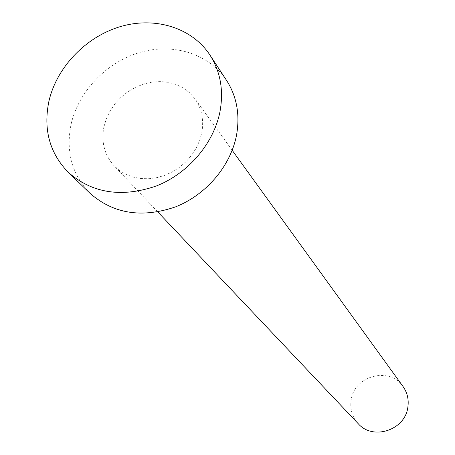 <?xml version="1.0" encoding="UTF-8"?>
<svg xmlns="http://www.w3.org/2000/svg" width="455" height="455" viewBox="0 0 455 455"><rect width="100%" height="100%" fill="white"/><g stroke="black" fill="none" stroke-linecap="round" stroke-linejoin="round"><path stroke-width="0.34" stroke-dasharray="2.27 1.71" d="M358.204 423.673C352.261 417.07 349.895 409.301 351.101 400.36C353.819 375.807 389.611 366.099 403.039 386.517M103.962 126.7L106.396 118.601L110.138 110.844L115.087 103.638L121.098 97.188L128.003 91.671L135.607 87.241L143.706 84.021L152.067 82.11L160.461 81.559L168.651 82.395L176.404 84.602L183.49 88.122L189.707 92.86L194.865 98.695C201.758 108.535 204.062 119.887 201.781 132.746L199.614 140.555L196.213 148.102L191.663 155.183L186.089 161.605L179.628 167.201L172.462 171.819L164.778 175.334L156.787 177.66L148.694 178.73L140.726 178.525L133.082 177.063L125.967 174.379L119.563 170.551L114.029 165.694C104.394 154.91 101.038 141.915 103.962 126.7M90.118 193.392C72.026 174.714 65.656 151.805 71.008 124.664C78.3 91.62 106.407 62.216 139.839 52.444C173.241 42.662 209.004 53.696 226.522 80.342M232.192 150.304L194.865 98.695M157.811 211.95L114.029 165.694"/><path stroke-width="0.68" d="M232.192 150.304L403.039 386.517C407.271 392.546 408.897 399.302 407.913 406.787C405.553 429.958 372.998 440.889 358.204 423.673L157.811 211.95M209.869 54.947L226.522 80.342C236.737 96.324 240.086 114.506 236.577 134.902C230.81 165.756 206.377 194.712 175.619 206.843C142.028 218.36 113.534 213.878 90.118 193.392L68.256 172.314C49.652 153.09 43.191 129.47 48.873 101.442C56.585 67.312 85.762 36.861 120.347 26.612C154.916 16.352 191.839 27.533 209.869 54.947C220.379 71.389 223.775 90.153 220.061 111.236C213.975 143.143 188.541 173.19 156.645 185.868C121.815 197.908 92.354 193.386 68.256 172.314"/></g></svg>
